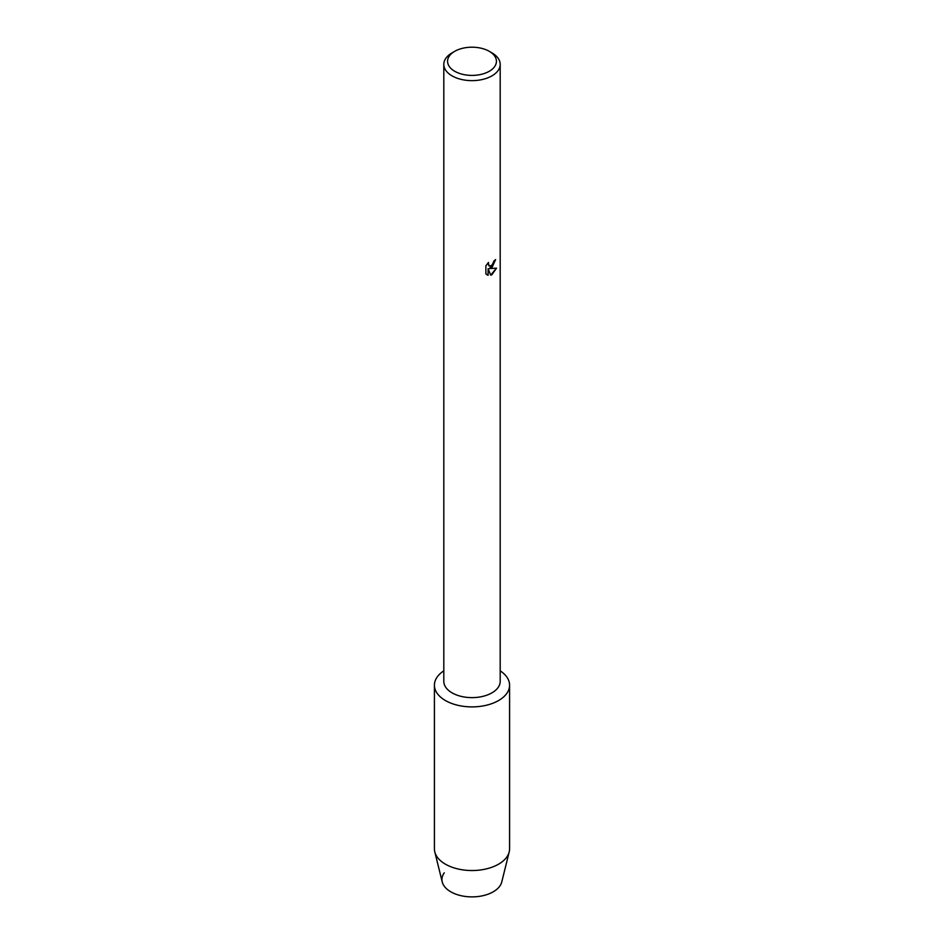 <?xml version="1.0" encoding="UTF-8"?>
<svg xmlns="http://www.w3.org/2000/svg" width="944" height="944" viewBox="0 0 944 944"><rect width="100%" height="100%" fill="white"/><g stroke="black" fill="none" stroke-linecap="round" stroke-linejoin="round"><path stroke-width="1.42" d="M509.583 685.202A37.583 21.7 180 0 1 498.574 700.542A37.583 21.7 180 0 0 500.19 670.842A37.583 21.7 180 0 1 509.583 685.202L509.583 848.845A37.583 21.7 180 0 1 509.205 851.913L501.76 881.979A30.066 17.358 180 0 1 493.264 891.797A30.066 17.358 180 0 1 455.232 893.933A30.066 17.358 180 0 1 444.282 872.811M489.275 51.33L491.93 52.864A28.19 16.272 180 0 1 500.19 64.369L500.19 681.356A28.19 16.272 180 0 1 491.93 692.861A28.19 16.272 180 0 1 461.215 696.389A28.19 16.272 180 0 1 443.81 681.356L443.81 64.369A28.19 16.272 180 0 1 452.07 52.864L454.725 51.33A24.426 14.101 180 0 1 489.275 51.33A24.426 14.101 180 0 1 489.275 71.272A24.426 14.101 180 0 1 454.725 71.272A24.426 14.101 180 0 1 454.725 51.33L452.07 52.864M498.574 700.542A37.583 21.7 180 0 1 446.276 701.014A37.583 21.7 180 0 1 443.81 670.842A37.583 21.7 180 0 0 434.417 685.202A37.583 21.7 180 0 0 457.616 705.239A37.583 21.7 180 0 0 498.574 700.542M491.93 267.648L489.511 268.568L496.532 268.167L491.93 274.692L490.738 275.2L488.142 268.651L488.142 275.27L485.877 273.937L485.877 265.771L488.485 262.432L488.131 264.06L489.098 265.996L491.93 265.453L494.042 260.839A28.19 16.272 0 0 0 495.624 259.576L491.93 267.648M500.19 64.369A28.19 16.272 180 0 1 491.93 75.874A28.19 16.272 180 0 1 461.215 79.402A28.19 16.272 180 0 1 443.81 64.369M495.529 259.647L489.511 268.568M489.063 265.96L488.308 262.621M486.892 274.763L488.048 275.223L488.142 268.651M490.715 275.129L496.414 268.19M509.205 851.913A37.583 21.7 180 0 1 498.574 864.185A37.583 21.7 180 0 1 460.117 869.424A37.583 21.7 180 0 1 434.795 851.913A37.583 21.7 180 0 1 434.417 848.845L434.417 685.202M493.264 891.797A30.066 17.358 180 0 1 462.489 895.986A30.066 17.358 180 0 1 442.24 881.979L434.795 851.913"/></g></svg>
